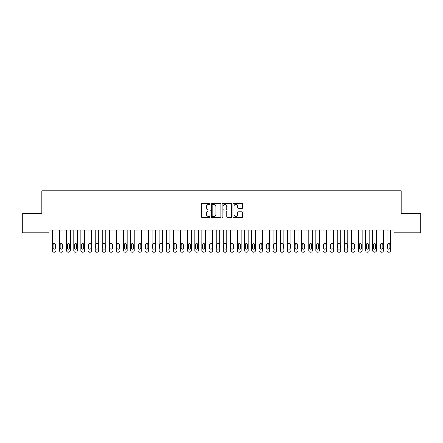 <?xml version="1.0" encoding="UTF-8"?>
<svg xmlns="http://www.w3.org/2000/svg" width="443" height="443" viewBox="0 0 443 443"><rect width="100%" height="100%" fill="white"/><g stroke="black" fill="none" stroke-linecap="round" stroke-linejoin="round"><path stroke-width="0.66" d="M210.109 203.957A0.487 0.487 0 0 0 209.622 203.47L202.196 203.47A0.698 0.698 0 0 0 201.493 204.168L201.493 216.749A0.698 0.698 0 0 0 202.196 217.447L209.622 217.447A0.487 0.487 0 0 0 210.109 216.959A0.487 0.487 0 0 0 209.622 216.466L208.659 216.466A2.237 2.237 0 0 1 206.421 214.229L206.421 213.183A2.237 2.237 0 0 1 208.659 210.946L209.622 210.946A0.487 0.487 0 0 0 210.109 210.458A0.487 0.487 0 0 0 209.622 209.971L208.659 209.971A2.237 2.237 0 0 1 206.421 207.734L206.421 206.682A2.237 2.237 0 0 1 208.659 204.45L209.622 204.45A0.487 0.487 0 0 0 210.109 203.957M241.922 208.398A0.698 0.698 0 0 0 242.62 207.695L242.62 204.168A0.698 0.698 0 0 0 241.922 203.47L233.677 203.47A0.698 0.698 0 0 0 232.979 204.168L232.979 216.749A0.698 0.698 0 0 0 233.677 217.447L241.922 217.447A0.698 0.698 0 0 0 242.62 216.749L242.62 212.485A0.698 0.698 0 0 0 241.922 211.787L238.395 211.787A0.698 0.698 0 0 0 237.697 212.485L237.697 214.6A1.872 1.872 0 0 1 235.826 216.466A1.872 1.872 0 0 1 233.959 214.6L233.959 206.316A1.872 1.872 0 0 1 235.826 204.45A1.872 1.872 0 0 1 237.697 206.316L237.697 207.695A0.698 0.698 0 0 0 238.395 208.398L241.922 208.398M394.01 230.039L48.99 230.039L48.99 232.885L22.15 232.885L22.15 213.659L41.869 213.659L41.869 190.878L401.131 190.878L401.131 213.659L420.85 213.659L420.85 232.885L394.01 232.885L394.01 230.039M220.891 204.168A0.698 0.698 0 0 0 220.188 203.47L211.942 203.47A0.698 0.698 0 0 0 211.245 204.168L211.245 216.749A0.698 0.698 0 0 0 211.942 217.447L220.188 217.447A0.698 0.698 0 0 0 220.891 216.749L220.891 204.168M222.812 203.47L231.058 203.47A0.698 0.698 0 0 1 231.755 204.168L231.755 216.749A0.698 0.698 0 0 1 231.058 217.447L227.525 217.447A0.698 0.698 0 0 1 226.827 216.749L226.827 211.643A0.698 0.698 0 0 0 226.129 210.946L223.787 210.946A0.698 0.698 0 0 0 223.089 211.643L223.089 216.959A0.487 0.487 0 0 1 222.602 217.447A0.487 0.487 0 0 1 222.109 216.959L222.109 204.168A0.698 0.698 0 0 1 222.812 203.47M212.712 204.45A0.487 0.487 0 0 0 212.225 204.937L212.225 215.979A0.487 0.487 0 0 0 212.712 216.466L213.725 216.466A2.237 2.237 0 0 0 215.962 214.229L215.962 206.682A2.237 2.237 0 0 0 213.725 204.45L212.712 204.45M226.827 206.349A1.872 1.872 0 0 0 224.961 204.483A1.872 1.872 0 0 0 223.089 206.349L223.089 209.268A0.698 0.698 0 0 0 223.787 209.971L226.129 209.971A0.698 0.698 0 0 0 226.827 209.268L226.827 206.349M52.407 250.699L52.407 230.039L52.407 250.699A1.423 1.423 0 0 0 53.83 252.122L54.544 252.122A1.423 1.423 0 0 0 55.968 250.699L55.968 230.039L55.968 250.699M55.325 248.135A1.141 1.141 0 0 1 54.19 249.276A1.141 1.141 0 0 1 53.049 248.135L53.049 244.719A1.141 1.141 0 0 1 54.19 243.578A1.141 1.141 0 0 1 55.325 244.719L55.325 248.135M53.83 252.122L54.544 252.122M59.528 250.699L59.528 230.039L59.528 250.699A1.423 1.423 0 0 0 60.951 252.122L61.666 252.122A1.423 1.423 0 0 0 63.089 250.699L63.089 230.039L63.089 250.699M66.649 250.699L66.649 230.039L66.649 250.699A1.423 1.423 0 0 0 68.072 252.122L68.781 252.122A1.423 1.423 0 0 0 70.21 250.699L70.21 230.039L70.21 250.699M62.446 248.135A1.141 1.141 0 0 1 61.306 249.276A1.141 1.141 0 0 1 60.17 248.135L60.17 244.719A1.141 1.141 0 0 1 61.306 243.578A1.141 1.141 0 0 1 62.446 244.719L62.446 248.135M60.951 252.122L61.666 252.122M69.568 248.135A1.141 1.141 0 0 1 68.427 249.276A1.141 1.141 0 0 1 67.286 248.135L67.286 244.719A1.141 1.141 0 0 1 68.427 243.578A1.141 1.141 0 0 1 69.568 244.719L69.568 248.135M68.072 252.122L68.781 252.122M73.765 250.699L73.765 230.039L73.765 250.699A1.423 1.423 0 0 0 75.194 252.122L75.903 252.122A1.423 1.423 0 0 0 77.326 250.699L77.326 230.039L77.326 250.699M80.886 250.699L80.886 230.039L80.886 250.699A1.423 1.423 0 0 0 82.309 252.122L83.024 252.122A1.423 1.423 0 0 0 84.447 250.699L84.447 230.039L84.447 250.699M76.689 248.135A1.141 1.141 0 0 1 75.548 249.276A1.141 1.141 0 0 1 74.407 248.135L74.407 244.719A1.141 1.141 0 0 1 75.548 243.578A1.141 1.141 0 0 1 76.689 244.719L76.689 248.135M75.194 252.122L75.903 252.122M83.805 248.135A1.141 1.141 0 0 1 82.669 249.276A1.141 1.141 0 0 1 81.529 248.135L81.529 244.719A1.141 1.141 0 0 1 82.669 243.578A1.141 1.141 0 0 1 83.805 244.719L83.805 248.135M82.309 252.122L83.024 252.122M88.007 250.699L88.007 230.039L88.007 250.699A1.423 1.423 0 0 0 89.431 252.122L90.145 252.122A1.423 1.423 0 0 0 91.568 250.699L91.568 230.039L91.568 250.699M90.926 248.135A1.141 1.141 0 0 1 89.785 249.276A1.141 1.141 0 0 1 88.65 248.135L88.65 244.719A1.141 1.141 0 0 1 89.785 243.578A1.141 1.141 0 0 1 90.926 244.719L90.926 248.135M89.431 252.122L90.145 252.122M95.129 250.699L95.129 230.039L95.129 250.699A1.423 1.423 0 0 0 96.552 252.122L97.261 252.122A1.423 1.423 0 0 0 98.684 250.699L98.684 230.039L98.684 250.699M98.047 248.135A1.141 1.141 0 0 1 96.906 249.276A1.141 1.141 0 0 1 95.766 248.135L95.766 244.719A1.141 1.141 0 0 1 96.906 243.578A1.141 1.141 0 0 1 98.047 244.719L98.047 248.135M96.552 252.122L97.261 252.122M102.244 250.699L102.244 230.039L102.244 250.699A1.423 1.423 0 0 0 103.668 252.122L104.382 252.122A1.423 1.423 0 0 0 105.805 250.699L105.805 230.039L105.805 250.699M109.366 250.699L109.366 230.039L109.366 250.699A1.423 1.423 0 0 0 110.789 252.122L111.503 252.122A1.423 1.423 0 0 0 112.926 250.699L112.926 230.039L112.926 250.699M116.487 250.699L116.487 230.039L116.487 250.699A1.423 1.423 0 0 0 117.91 252.122L118.619 252.122A1.423 1.423 0 0 0 120.047 250.699L120.047 230.039L120.047 250.699M123.603 250.699L123.603 230.039L123.603 250.699A1.423 1.423 0 0 0 125.031 252.122L125.74 252.122A1.423 1.423 0 0 0 127.163 250.699L127.163 230.039L127.163 250.699M130.724 250.699L130.724 230.039L130.724 250.699A1.423 1.423 0 0 0 132.147 252.122L132.861 252.122A1.423 1.423 0 0 0 134.284 250.699L134.284 230.039L134.284 250.699M137.845 250.699L137.845 230.039L137.845 250.699A1.423 1.423 0 0 0 139.268 252.122L139.982 252.122A1.423 1.423 0 0 0 141.406 250.699L141.406 230.039L141.406 250.699M144.966 250.699L144.966 230.039L144.966 250.699A1.423 1.423 0 0 0 146.389 252.122L147.098 252.122A1.423 1.423 0 0 0 148.521 250.699L148.521 230.039L148.521 250.699M152.082 250.699L152.082 230.039L152.082 250.699A1.423 1.423 0 0 0 153.505 252.122L154.219 252.122A1.423 1.423 0 0 0 155.643 250.699L155.643 230.039L155.643 250.699M159.203 250.699L159.203 230.039L159.203 250.699A1.423 1.423 0 0 0 160.626 252.122L161.341 252.122A1.423 1.423 0 0 0 162.764 250.699L162.764 230.039L162.764 250.699M166.324 250.699L166.324 230.039L166.324 250.699A1.423 1.423 0 0 0 167.747 252.122L168.456 252.122A1.423 1.423 0 0 0 169.885 250.699L169.885 230.039L169.885 250.699M173.44 250.699L173.44 230.039L173.44 250.699A1.423 1.423 0 0 0 174.869 252.122L175.578 252.122A1.423 1.423 0 0 0 177.001 250.699L177.001 230.039L177.001 250.699M180.561 250.699L180.561 230.039L180.561 250.699A1.423 1.423 0 0 0 181.984 252.122L182.699 252.122A1.423 1.423 0 0 0 184.122 250.699L184.122 230.039L184.122 250.699M187.682 250.699L187.682 230.039L187.682 250.699A1.423 1.423 0 0 0 189.106 252.122L189.82 252.122A1.423 1.423 0 0 0 191.243 250.699L191.243 230.039L191.243 250.699M194.804 250.699L194.804 230.039L194.804 250.699A1.423 1.423 0 0 0 196.227 252.122L196.936 252.122A1.423 1.423 0 0 0 198.359 250.699L198.359 230.039L198.359 250.699M201.919 250.699L201.919 230.039L201.919 250.699A1.423 1.423 0 0 0 203.343 252.122L204.057 252.122A1.423 1.423 0 0 0 205.48 250.699L205.48 230.039L205.48 250.699M209.041 250.699L209.041 230.039L209.041 250.699A1.423 1.423 0 0 0 210.464 252.122L211.178 252.122A1.423 1.423 0 0 0 212.601 250.699L212.601 230.039L212.601 250.699M216.162 250.699L216.162 230.039L216.162 250.699A1.423 1.423 0 0 0 217.585 252.122L218.294 252.122A1.423 1.423 0 0 0 219.722 250.699L219.722 230.039L219.722 250.699M223.278 250.699L223.278 230.039L223.278 250.699A1.423 1.423 0 0 0 224.706 252.122L225.415 252.122A1.423 1.423 0 0 0 226.838 250.699L226.838 230.039L226.838 250.699M230.399 250.699L230.399 230.039L230.399 250.699A1.423 1.423 0 0 0 231.822 252.122L232.536 252.122A1.423 1.423 0 0 0 233.959 250.699L233.959 230.039L233.959 250.699M237.52 250.699L237.52 230.039L237.52 250.699A1.423 1.423 0 0 0 238.943 252.122L239.657 252.122A1.423 1.423 0 0 0 241.081 250.699L241.081 230.039L241.081 250.699M244.641 250.699L244.641 230.039L244.641 250.699A1.423 1.423 0 0 0 246.064 252.122L246.773 252.122A1.423 1.423 0 0 0 248.196 250.699L248.196 230.039L248.196 250.699M251.757 250.699L251.757 230.039L251.757 250.699A1.423 1.423 0 0 0 253.18 252.122L253.894 252.122A1.423 1.423 0 0 0 255.318 250.699L255.318 230.039L255.318 250.699M258.878 250.699L258.878 230.039L258.878 250.699A1.423 1.423 0 0 0 260.301 252.122L261.016 252.122A1.423 1.423 0 0 0 262.439 250.699L262.439 230.039L262.439 250.699M265.999 250.699L265.999 230.039L265.999 250.699A1.423 1.423 0 0 0 267.422 252.122L268.131 252.122A1.423 1.423 0 0 0 269.56 250.699L269.56 230.039L269.56 250.699M273.115 250.699L273.115 230.039L273.115 250.699A1.423 1.423 0 0 0 274.544 252.122L275.253 252.122A1.423 1.423 0 0 0 276.676 250.699L276.676 230.039L276.676 250.699M280.236 250.699L280.236 230.039L280.236 250.699A1.423 1.423 0 0 0 281.659 252.122L282.374 252.122A1.423 1.423 0 0 0 283.797 250.699L283.797 230.039L283.797 250.699M287.357 250.699L287.357 230.039L287.357 250.699A1.423 1.423 0 0 0 288.781 252.122L289.495 252.122A1.423 1.423 0 0 0 290.918 250.699L290.918 230.039L290.918 250.699M294.479 250.699L294.479 230.039L294.479 250.699A1.423 1.423 0 0 0 295.902 252.122L296.611 252.122A1.423 1.423 0 0 0 298.034 250.699L298.034 230.039L298.034 250.699M301.594 250.699L301.594 230.039L301.594 250.699A1.423 1.423 0 0 0 303.018 252.122L303.732 252.122A1.423 1.423 0 0 0 305.155 250.699L305.155 230.039L305.155 250.699M308.716 250.699L308.716 230.039L308.716 250.699A1.423 1.423 0 0 0 310.139 252.122L310.853 252.122A1.423 1.423 0 0 0 312.276 250.699L312.276 230.039L312.276 250.699M315.837 250.699L315.837 230.039L315.837 250.699A1.423 1.423 0 0 0 317.26 252.122L317.969 252.122A1.423 1.423 0 0 0 319.397 250.699L319.397 230.039L319.397 250.699M322.953 250.699L322.953 230.039L322.953 250.699A1.423 1.423 0 0 0 324.381 252.122L325.09 252.122A1.423 1.423 0 0 0 326.513 250.699L326.513 230.039L326.513 250.699M330.074 250.699L330.074 230.039L330.074 250.699A1.423 1.423 0 0 0 331.497 252.122L332.211 252.122A1.423 1.423 0 0 0 333.634 250.699L333.634 230.039L333.634 250.699M337.195 250.699L337.195 230.039L337.195 250.699A1.423 1.423 0 0 0 338.618 252.122L339.332 252.122A1.423 1.423 0 0 0 340.756 250.699L340.756 230.039L340.756 250.699M344.316 250.699L344.316 230.039L344.316 250.699A1.423 1.423 0 0 0 345.739 252.122L346.448 252.122A1.423 1.423 0 0 0 347.871 250.699L347.871 230.039L347.871 250.699M351.432 250.699L351.432 230.039L351.432 250.699A1.423 1.423 0 0 0 352.855 252.122L353.569 252.122A1.423 1.423 0 0 0 354.993 250.699L354.993 230.039L354.993 250.699M358.553 250.699L358.553 230.039L358.553 250.699A1.423 1.423 0 0 0 359.976 252.122L360.691 252.122A1.423 1.423 0 0 0 362.114 250.699L362.114 230.039L362.114 250.699M105.163 248.135A1.141 1.141 0 0 1 104.027 249.276A1.141 1.141 0 0 1 102.887 248.135L102.887 244.719A1.141 1.141 0 0 1 104.027 243.578A1.141 1.141 0 0 1 105.163 244.719L105.163 248.135M103.668 252.122L104.382 252.122M112.284 248.135A1.141 1.141 0 0 1 111.143 249.276A1.141 1.141 0 0 1 110.008 248.135L110.008 244.719A1.141 1.141 0 0 1 111.143 243.578A1.141 1.141 0 0 1 112.284 244.719L112.284 248.135M110.789 252.122L111.503 252.122M119.405 248.135A1.141 1.141 0 0 1 118.264 249.276A1.141 1.141 0 0 1 117.124 248.135L117.124 244.719A1.141 1.141 0 0 1 118.264 243.578A1.141 1.141 0 0 1 119.405 244.719L119.405 248.135M117.91 252.122L118.619 252.122M126.526 248.135A1.141 1.141 0 0 1 125.386 249.276A1.141 1.141 0 0 1 124.245 248.135L124.245 244.719A1.141 1.141 0 0 1 125.386 243.578A1.141 1.141 0 0 1 126.526 244.719L126.526 248.135M125.031 252.122L125.74 252.122M133.642 248.135A1.141 1.141 0 0 1 132.507 249.276A1.141 1.141 0 0 1 131.366 248.135L131.366 244.719A1.141 1.141 0 0 1 132.507 243.578A1.141 1.141 0 0 1 133.642 244.719L133.642 248.135M132.147 252.122L132.861 252.122M140.763 248.135A1.141 1.141 0 0 1 139.623 249.276A1.141 1.141 0 0 1 138.487 248.135L138.487 244.719A1.141 1.141 0 0 1 139.623 243.578A1.141 1.141 0 0 1 140.763 244.719L140.763 248.135M139.268 252.122L139.982 252.122M147.884 248.135A1.141 1.141 0 0 1 146.744 249.276A1.141 1.141 0 0 1 145.603 248.135L145.603 244.719A1.141 1.141 0 0 1 146.744 243.578A1.141 1.141 0 0 1 147.884 244.719L147.884 248.135M146.389 252.122L147.098 252.122M155 248.135A1.141 1.141 0 0 1 153.865 249.276A1.141 1.141 0 0 1 152.724 248.135L152.724 244.719A1.141 1.141 0 0 1 153.865 243.578A1.141 1.141 0 0 1 155 244.719L155 248.135M153.505 252.122L154.219 252.122M162.121 248.135A1.141 1.141 0 0 1 160.981 249.276A1.141 1.141 0 0 1 159.845 248.135L159.845 244.719A1.141 1.141 0 0 1 160.981 243.578A1.141 1.141 0 0 1 162.121 244.719L162.121 248.135M160.626 252.122L161.341 252.122M169.243 248.135A1.141 1.141 0 0 1 168.102 249.276A1.141 1.141 0 0 1 166.961 248.135L166.961 244.719A1.141 1.141 0 0 1 168.102 243.578A1.141 1.141 0 0 1 169.243 244.719L169.243 248.135M167.747 252.122L168.456 252.122M176.364 248.135A1.141 1.141 0 0 1 175.223 249.276A1.141 1.141 0 0 1 174.082 248.135L174.082 244.719A1.141 1.141 0 0 1 175.223 243.578A1.141 1.141 0 0 1 176.364 244.719L176.364 248.135M174.869 252.122L175.578 252.122M183.48 248.135A1.141 1.141 0 0 1 182.344 249.276A1.141 1.141 0 0 1 181.204 248.135L181.204 244.719A1.141 1.141 0 0 1 182.344 243.578A1.141 1.141 0 0 1 183.48 244.719L183.48 248.135M181.984 252.122L182.699 252.122M190.601 248.135A1.141 1.141 0 0 1 189.46 249.276A1.141 1.141 0 0 1 188.325 248.135L188.325 244.719A1.141 1.141 0 0 1 189.46 243.578A1.141 1.141 0 0 1 190.601 244.719L190.601 248.135M189.106 252.122L189.82 252.122M197.722 248.135A1.141 1.141 0 0 1 196.581 249.276A1.141 1.141 0 0 1 195.441 248.135L195.441 244.719A1.141 1.141 0 0 1 196.581 243.578A1.141 1.141 0 0 1 197.722 244.719L197.722 248.135M196.227 252.122L196.936 252.122M204.838 248.135A1.141 1.141 0 0 1 203.702 249.276A1.141 1.141 0 0 1 202.562 248.135L202.562 244.719A1.141 1.141 0 0 1 203.702 243.578A1.141 1.141 0 0 1 204.838 244.719L204.838 248.135M203.343 252.122L204.057 252.122M211.959 248.135A1.141 1.141 0 0 1 210.818 249.276A1.141 1.141 0 0 1 209.683 248.135L209.683 244.719A1.141 1.141 0 0 1 210.818 243.578A1.141 1.141 0 0 1 211.959 244.719L211.959 248.135M210.464 252.122L211.178 252.122M219.08 248.135A1.141 1.141 0 0 1 217.939 249.276A1.141 1.141 0 0 1 216.799 248.135L216.799 244.719A1.141 1.141 0 0 1 217.939 243.578A1.141 1.141 0 0 1 219.08 244.719L219.08 248.135M217.585 252.122L218.294 252.122M226.201 248.135A1.141 1.141 0 0 1 225.061 249.276A1.141 1.141 0 0 1 223.92 248.135L223.92 244.719A1.141 1.141 0 0 1 225.061 243.578A1.141 1.141 0 0 1 226.201 244.719L226.201 248.135M224.706 252.122L225.415 252.122M233.317 248.135A1.141 1.141 0 0 1 232.182 249.276A1.141 1.141 0 0 1 231.041 248.135L231.041 244.719A1.141 1.141 0 0 1 232.182 243.578A1.141 1.141 0 0 1 233.317 244.719L233.317 248.135M231.822 252.122L232.536 252.122M240.438 248.135A1.141 1.141 0 0 1 239.298 249.276A1.141 1.141 0 0 1 238.162 248.135L238.162 244.719A1.141 1.141 0 0 1 239.298 243.578A1.141 1.141 0 0 1 240.438 244.719L240.438 248.135M238.943 252.122L239.657 252.122M247.559 248.135A1.141 1.141 0 0 1 246.419 249.276A1.141 1.141 0 0 1 245.278 248.135L245.278 244.719A1.141 1.141 0 0 1 246.419 243.578A1.141 1.141 0 0 1 247.559 244.719L247.559 248.135M246.064 252.122L246.773 252.122M254.675 248.135A1.141 1.141 0 0 1 253.54 249.276A1.141 1.141 0 0 1 252.399 248.135L252.399 244.719A1.141 1.141 0 0 1 253.54 243.578A1.141 1.141 0 0 1 254.675 244.719L254.675 248.135M253.18 252.122L253.894 252.122M261.796 248.135A1.141 1.141 0 0 1 260.656 249.276A1.141 1.141 0 0 1 259.52 248.135L259.52 244.719A1.141 1.141 0 0 1 260.656 243.578A1.141 1.141 0 0 1 261.796 244.719L261.796 248.135M260.301 252.122L261.016 252.122M268.918 248.135A1.141 1.141 0 0 1 267.777 249.276A1.141 1.141 0 0 1 266.636 248.135L266.636 244.719A1.141 1.141 0 0 1 267.777 243.578A1.141 1.141 0 0 1 268.918 244.719L268.918 248.135M267.422 252.122L268.131 252.122M276.039 248.135A1.141 1.141 0 0 1 274.898 249.276A1.141 1.141 0 0 1 273.757 248.135L273.757 244.719A1.141 1.141 0 0 1 274.898 243.578A1.141 1.141 0 0 1 276.039 244.719L276.039 248.135M274.544 252.122L275.253 252.122M283.155 248.135A1.141 1.141 0 0 1 282.019 249.276A1.141 1.141 0 0 1 280.879 248.135L280.879 244.719A1.141 1.141 0 0 1 282.019 243.578A1.141 1.141 0 0 1 283.155 244.719L283.155 248.135M281.659 252.122L282.374 252.122M290.276 248.135A1.141 1.141 0 0 1 289.135 249.276A1.141 1.141 0 0 1 288 248.135L288 244.719A1.141 1.141 0 0 1 289.135 243.578A1.141 1.141 0 0 1 290.276 244.719L290.276 248.135M288.781 252.122L289.495 252.122M297.397 248.135A1.141 1.141 0 0 1 296.256 249.276A1.141 1.141 0 0 1 295.116 248.135L295.116 244.719A1.141 1.141 0 0 1 296.256 243.578A1.141 1.141 0 0 1 297.397 244.719L297.397 248.135M295.902 252.122L296.611 252.122M304.513 248.135A1.141 1.141 0 0 1 303.377 249.276A1.141 1.141 0 0 1 302.237 248.135L302.237 244.719A1.141 1.141 0 0 1 303.377 243.578A1.141 1.141 0 0 1 304.513 244.719L304.513 248.135M303.018 252.122L303.732 252.122M311.634 248.135A1.141 1.141 0 0 1 310.493 249.276A1.141 1.141 0 0 1 309.358 248.135L309.358 244.719A1.141 1.141 0 0 1 310.493 243.578A1.141 1.141 0 0 1 311.634 244.719L311.634 248.135M310.139 252.122L310.853 252.122M318.755 248.135A1.141 1.141 0 0 1 317.614 249.276A1.141 1.141 0 0 1 316.474 248.135L316.474 244.719A1.141 1.141 0 0 1 317.614 243.578A1.141 1.141 0 0 1 318.755 244.719L318.755 248.135M317.26 252.122L317.969 252.122M325.876 248.135A1.141 1.141 0 0 1 324.736 249.276A1.141 1.141 0 0 1 323.595 248.135L323.595 244.719A1.141 1.141 0 0 1 324.736 243.578A1.141 1.141 0 0 1 325.876 244.719L325.876 248.135M324.381 252.122L325.09 252.122M332.992 248.135A1.141 1.141 0 0 1 331.857 249.276A1.141 1.141 0 0 1 330.716 248.135L330.716 244.719A1.141 1.141 0 0 1 331.857 243.578A1.141 1.141 0 0 1 332.992 244.719L332.992 248.135M331.497 252.122L332.211 252.122M340.113 248.135A1.141 1.141 0 0 1 338.973 249.276A1.141 1.141 0 0 1 337.837 248.135L337.837 244.719A1.141 1.141 0 0 1 338.973 243.578A1.141 1.141 0 0 1 340.113 244.719L340.113 248.135M338.618 252.122L339.332 252.122M347.234 248.135A1.141 1.141 0 0 1 346.094 249.276A1.141 1.141 0 0 1 344.953 248.135L344.953 244.719A1.141 1.141 0 0 1 346.094 243.578A1.141 1.141 0 0 1 347.234 244.719L347.234 248.135M345.739 252.122L346.448 252.122M354.35 248.135A1.141 1.141 0 0 1 353.215 249.276A1.141 1.141 0 0 1 352.074 248.135L352.074 244.719A1.141 1.141 0 0 1 353.215 243.578A1.141 1.141 0 0 1 354.35 244.719L354.35 248.135M352.855 252.122L353.569 252.122M361.471 248.135A1.141 1.141 0 0 1 360.331 249.276A1.141 1.141 0 0 1 359.195 248.135L359.195 244.719A1.141 1.141 0 0 1 360.331 243.578A1.141 1.141 0 0 1 361.471 244.719L361.471 248.135M359.976 252.122L360.691 252.122M365.674 250.699L365.674 230.039L365.674 250.699A1.423 1.423 0 0 0 367.097 252.122L367.806 252.122A1.423 1.423 0 0 0 369.235 250.699L369.235 230.039L369.235 250.699M368.593 248.135A1.141 1.141 0 0 1 367.452 249.276A1.141 1.141 0 0 1 366.311 248.135L366.311 244.719A1.141 1.141 0 0 1 367.452 243.578A1.141 1.141 0 0 1 368.593 244.719L368.593 248.135M367.097 252.122L367.806 252.122M372.79 250.699L372.79 230.039L372.79 250.699A1.423 1.423 0 0 0 374.219 252.122L374.928 252.122A1.423 1.423 0 0 0 376.351 250.699L376.351 230.039L376.351 250.699M375.714 248.135A1.141 1.141 0 0 1 374.573 249.276A1.141 1.141 0 0 1 373.432 248.135L373.432 244.719A1.141 1.141 0 0 1 374.573 243.578A1.141 1.141 0 0 1 375.714 244.719L375.714 248.135M374.219 252.122L374.928 252.122M379.911 250.699L379.911 230.039L379.911 250.699A1.423 1.423 0 0 0 381.334 252.122L382.049 252.122A1.423 1.423 0 0 0 383.472 250.699L383.472 230.039L383.472 250.699M382.83 248.135A1.141 1.141 0 0 1 381.694 249.276A1.141 1.141 0 0 1 380.554 248.135L380.554 244.719A1.141 1.141 0 0 1 381.694 243.578A1.141 1.141 0 0 1 382.83 244.719L382.83 248.135M381.334 252.122L382.049 252.122M387.032 250.699L387.032 230.039L387.032 250.699A1.423 1.423 0 0 0 388.456 252.122L389.17 252.122A1.423 1.423 0 0 0 390.593 250.699L390.593 230.039L390.593 250.699M389.951 248.135A1.141 1.141 0 0 1 388.81 249.276A1.141 1.141 0 0 1 387.675 248.135L387.675 244.719A1.141 1.141 0 0 1 388.81 243.578A1.141 1.141 0 0 1 389.951 244.719L389.951 248.135M388.456 252.122L389.17 252.122"/></g></svg>
